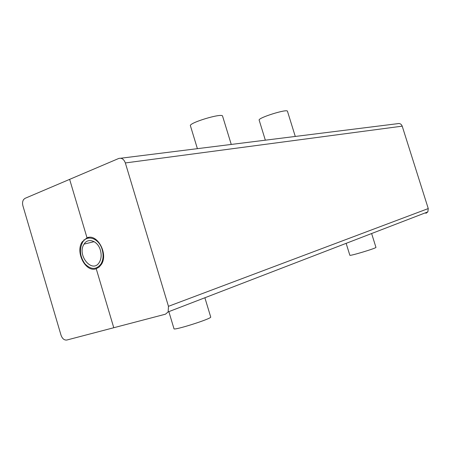 <?xml version="1.0" encoding="UTF-8"?>
<svg xmlns="http://www.w3.org/2000/svg" width="451" height="451" viewBox="0 0 451 451"><rect width="100%" height="100%" fill="white"/><g stroke="black" fill="none" stroke-linecap="round" stroke-linejoin="round"><path stroke-width="0.68" d="M210.702 316.985L210.718 317.042C211.902 318.648 172.874 331.028 173.973 328.683L168.849 311.635M371.618 233.533L375.942 247.351C376.991 248.039 349.384 256.377 349.841 255.238L346.137 243.348M100.41 250.243C101.655 254.815 101.317 258.806 99.395 262.211C92.5 274.338 76.439 255.04 84.106 244.092C88.024 237.305 97.895 240.907 100.41 250.243M102.191 249.634C99.169 238.427 87.331 234.125 82.634 242.238C79.105 249.369 79.883 256.58 84.98 263.88C90.967 269.856 96.3 269.884 100.985 263.976C103.279 259.894 103.679 255.114 102.191 249.634M83.982 239.695L84.174 240.344M265.34 140.182L259.167 120.163C257.498 117.948 287.45 108.544 287.467 111.279L295.275 136.444M197.397 148.661L190.435 125.823C188.253 122.988 222.32 112.694 222.569 116.11L222.585 116.161M118.698 158.481L69.634 179.363L87.02 237.812C97.269 233.235 108.544 253.913 101.379 264.416L99.085 267.122L96.215 268.723L113.77 327.73L165.472 314.189L168.15 311.906L168.46 306.319L125.344 162.946C123.878 159.147 121.663 157.658 118.698 158.481M88.87 237.384L87.02 237.812L82.268 241.77C74.939 251.957 85.662 272.878 96.215 268.723L113.77 327.73L66.821 340.031C64.251 340.319 62.317 338.701 61.02 335.172L22.916 205.819C22.262 203.311 22.505 201.197 23.655 199.477L25.047 198.339L69.634 179.363L87.02 237.812L88.87 237.384M120.761 158.228L397.573 123.681C399.738 123.146 401.283 123.974 402.207 126.156L428.258 208.565L427.864 211.869L425.896 213.346M428.258 208.565L168.46 306.319M402.207 126.156L125.344 162.946M204.878 297.756L210.718 317.042M94.174 241.663L84.106 244.092M101.751 263.762L100.985 263.976M231.256 144.438L222.569 116.11M168.15 311.906L427.864 211.869"/></g></svg>
